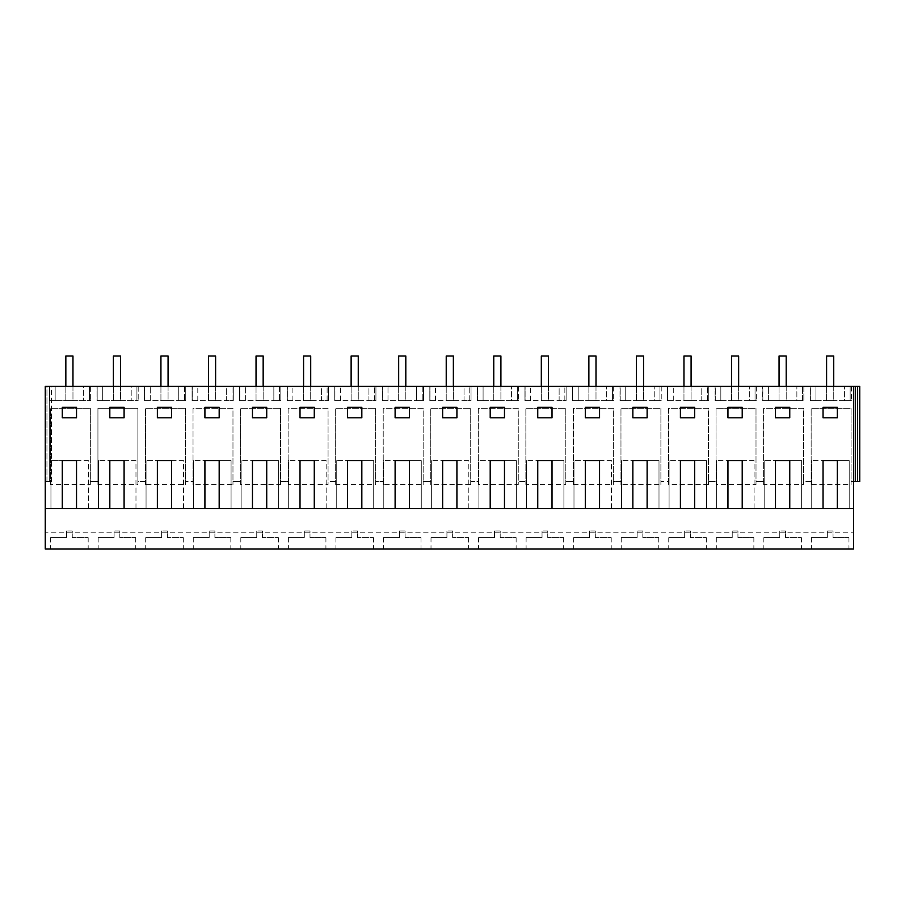 <?xml version="1.0" encoding="UTF-8"?>
<svg xmlns="http://www.w3.org/2000/svg" width="905" height="905" viewBox="0 0 905 905"><rect width="100%" height="100%" fill="white"/><g stroke="black" fill="none" stroke-linecap="round" stroke-linejoin="round"><path stroke-width="0.68" stroke-dasharray="4.53 3.39" d="M66.551 537.615L50.623 537.615L66.551 537.615L66.551 530.952L72.253 530.952L72.253 537.615L88.181 537.615L72.253 537.615L72.253 530.952L66.551 530.952L66.551 537.615M114.098 537.615L98.17 537.615L114.098 537.615L114.098 530.952L119.811 530.952L119.811 537.615L135.739 537.615L119.811 537.615L119.811 530.952L114.098 530.952L114.098 537.615M72.966 355.982L65.839 355.982L65.839 400.677L72.966 400.677L72.966 355.982M72.966 386.412L72.966 400.677L65.839 400.677L65.839 386.412M120.523 355.982L113.385 355.982L113.385 400.677L120.523 400.677L120.523 355.982M120.523 386.412L120.523 400.677L113.385 400.677L113.385 386.412M45.25 481.505L50.386 481.505L45.25 481.505L45.25 386.412L45.25 481.505L46.958 481.505L45.25 481.505L45.25 532.785L853.573 532.785L853.573 386.412L853.573 481.505L851.096 481.505L853.573 481.505L853.573 386.412L45.25 386.412L45.25 481.505M50.386 484.616L50.386 408.279L50.386 484.616L90.33 484.616L90.33 481.505L97.932 481.505L97.932 484.616L137.877 484.616L137.877 481.505L145.479 481.505L145.479 484.616L185.423 484.616L185.423 481.505L193.025 481.505L193.025 484.616L232.97 484.616L232.97 481.505L240.583 481.505L240.583 484.616L280.516 484.616L280.516 481.505L288.129 481.505L288.129 484.616L328.062 484.616L328.062 481.505L335.676 481.505L335.676 484.616L375.62 484.616L375.62 481.505L383.222 481.505L383.222 484.616L423.167 484.616L423.167 481.505L430.769 481.505L430.769 484.616L470.713 484.616L470.713 481.505L478.315 481.505L478.315 484.616L518.26 484.616L518.26 481.505L525.862 481.505L525.862 484.616L565.806 484.616L565.806 481.505L573.419 481.505L573.419 484.616L613.352 484.616L613.352 481.505L620.966 481.505L620.966 484.616L660.899 484.616L660.899 481.505L668.512 481.505L668.512 484.616L708.457 484.616L708.457 481.505L716.059 481.505L716.059 484.616L756.003 484.616L756.003 481.505L763.605 481.505L763.605 484.616L803.55 484.616L803.55 481.505L811.152 481.505L811.152 484.616L851.096 484.616L851.096 408.279L811.152 408.279L811.152 481.505L803.55 481.505L803.55 408.279L763.605 408.279L763.605 481.505L756.003 481.505L756.003 408.279L716.059 408.279L716.059 481.505L708.457 481.505L708.457 408.279L668.512 408.279L668.512 481.505L660.899 481.505L660.899 408.279L620.966 408.279L620.966 481.505L613.352 481.505L613.352 408.279L573.419 408.279L573.419 481.505L565.806 481.505L565.806 408.279L525.862 408.279L525.862 481.505L518.26 481.505L518.26 408.279L478.315 408.279L478.315 481.505L470.713 481.505L470.713 408.279L430.769 408.279L430.769 481.505L423.167 481.505L423.167 408.279L383.222 408.279L383.222 481.505L375.62 481.505L375.62 408.279L335.676 408.279L335.676 481.505L328.062 481.505L328.062 408.279L288.129 408.279L288.129 481.505L280.516 481.505L280.516 408.279L240.583 408.279L240.583 481.505L232.97 481.505L232.97 408.279L193.025 408.279L193.025 481.505L185.423 481.505L185.423 408.279L145.479 408.279L145.479 481.505L137.877 481.505L137.877 408.279L97.932 408.279L97.932 481.505L90.33 481.505L90.33 408.279L50.386 408.279L90.33 408.279L90.33 484.616M45.25 532.785L45.25 549.018L853.573 549.018L853.573 532.785M137.877 484.616L137.877 408.279L97.932 408.279L97.932 484.616M46.958 386.412L49.311 386.412L46.958 386.412L46.958 481.505L49.311 481.505L46.958 481.505L46.958 386.412M51.427 386.412L49.311 386.412L51.427 386.412L51.427 481.505L49.311 481.505L51.427 481.505L51.427 386.412M857.635 386.412L857.635 481.505L859.75 481.505L859.75 386.412L853.573 386.412M803.866 386.412L762.655 386.412L768.379 386.412L762.847 386.412L762.847 400.677L768.379 400.677L768.379 386.412L768.379 400.677L762.655 400.677L762.655 386.412L762.655 400.677L802.599 400.677L802.599 386.412L802.599 400.677L796.875 400.677L796.875 386.412L796.875 400.677L803.866 400.677L762.847 400.677L762.847 386.412L803.866 386.412L803.866 400.677L803.866 386.412M844.422 386.412L810.201 386.412L815.925 386.412L810.394 386.412L810.394 400.677L815.925 400.677L815.925 386.412L815.925 400.677L810.201 400.677L810.201 386.412L810.201 400.677L850.146 400.677L850.146 386.412L850.146 400.677L844.422 400.677L844.422 386.412L844.422 400.677L851.413 400.677L810.394 400.677L810.394 386.412L844.422 386.412M749.329 386.412L715.108 386.412L720.833 386.412L715.301 386.412L715.301 400.677L720.833 400.677L720.833 386.412L720.833 400.677L715.108 400.677L715.108 386.412L715.108 400.677L755.053 400.677L755.053 386.412L755.053 400.677L749.329 400.677L749.329 386.412L749.329 400.677L756.32 400.677L715.301 400.677L715.301 386.412L749.329 386.412M511.585 386.412L477.365 386.412L483.089 386.412L477.557 386.412L477.557 400.677L483.089 400.677L483.089 386.412L483.089 400.677L477.365 400.677L477.365 386.412L477.365 400.677L517.309 400.677L517.309 386.412L517.309 400.677L511.585 400.677L511.585 386.412L511.585 400.677L518.576 400.677L477.557 400.677L477.557 386.412L511.585 386.412M564.856 386.412L524.911 386.412L530.647 386.412L525.104 386.412L525.104 400.677L530.647 400.677L530.647 386.412L530.647 400.677L524.911 400.677L524.911 386.412L524.911 400.677L564.856 400.677L564.856 386.412L564.856 400.677L559.132 400.677L559.132 386.412L564.856 386.412M566.123 386.412L525.104 386.412L525.104 400.677L566.123 400.677L559.132 400.677L559.132 386.412L566.123 386.412L566.123 400.677L566.123 386.412M469.763 386.412L429.818 386.412L435.543 386.412L430.011 386.412L430.011 400.677L435.543 400.677L435.543 386.412L435.543 400.677L429.818 400.677L429.818 386.412L429.818 400.677L469.763 400.677L469.763 386.412L469.763 400.677L464.039 400.677L464.039 386.412L469.763 386.412M471.03 386.412L430.011 386.412L430.011 400.677L471.03 400.677L464.039 400.677L464.039 386.412L471.03 386.412L471.03 400.677L471.03 386.412M232.019 386.412L192.075 386.412L197.799 386.412L192.267 386.412L192.267 400.677L197.799 400.677L197.799 386.412L197.799 400.677L192.075 400.677L192.075 386.412L192.075 400.677L232.019 400.677L232.019 386.412L232.019 400.677L226.295 400.677L226.295 386.412L232.019 386.412M233.286 386.412L192.267 386.412L192.267 400.677L233.286 400.677L226.295 400.677L226.295 386.412L233.286 386.412L233.286 400.677L233.286 386.412M239.621 386.412L245.357 386.412L239.814 386.412L239.814 400.677L245.357 400.677L245.357 386.412L245.357 400.677L239.621 400.677L239.621 386.412L239.621 400.677L279.566 400.677L279.566 386.412L239.621 386.412M280.833 386.412L239.814 386.412L239.814 400.677L280.833 400.677L273.842 400.677L279.566 400.677L279.566 386.412L273.842 386.412L273.842 400.677L273.842 386.412L280.833 386.412L280.833 400.677L280.833 386.412M144.529 386.412L150.253 386.412L144.721 386.412L144.721 400.677L150.253 400.677L150.253 386.412L150.253 400.677L144.529 400.677L144.529 386.412L144.529 400.677L184.473 400.677L184.473 386.412L144.529 386.412M185.74 386.412L144.721 386.412L144.721 400.677L185.74 400.677L178.749 400.677L184.473 400.677L184.473 386.412L178.749 386.412L178.749 400.677L178.749 386.412L185.74 386.412L185.74 400.677L185.74 386.412M55.16 386.412L49.628 386.412L49.628 400.677L55.16 400.677L55.16 386.412L55.16 400.677L49.436 400.677L49.436 386.412L55.16 386.412M90.647 386.412L49.628 386.412L49.628 400.677L90.647 400.677L49.436 400.677L49.436 386.412L89.38 386.412L89.38 400.677L89.38 386.412L83.645 386.412L83.645 400.677L83.645 386.412L90.647 386.412L90.647 400.677L90.647 386.412M102.706 386.412L97.174 386.412L97.174 400.677L102.706 400.677L102.706 386.412L102.706 400.677L96.982 400.677L96.982 386.412L102.706 386.412M138.194 386.412L97.174 386.412L97.174 400.677L138.194 400.677L96.982 400.677L96.982 386.412L136.927 386.412L136.927 400.677L136.927 386.412L131.202 386.412L131.202 400.677L131.202 386.412L138.194 386.412L138.194 400.677L138.194 386.412M327.112 386.412L287.179 386.412L292.903 386.412L287.36 386.412L287.36 400.677L292.903 400.677L292.903 386.412L292.903 400.677L287.179 400.677L287.179 386.412L287.179 400.677L327.112 400.677L327.112 386.412L327.112 400.677L321.388 400.677L321.388 386.412L327.112 386.412M328.391 386.412L287.36 386.412L287.36 400.677L328.391 400.677L321.388 400.677L321.388 386.412L328.391 386.412L328.391 400.677L328.391 386.412M382.272 386.412L387.996 386.412L382.464 386.412L382.464 400.677L387.996 400.677L387.996 386.412L387.996 400.677L382.272 400.677L382.272 386.412L382.272 400.677L422.216 400.677L422.216 386.412L382.272 386.412M423.483 386.412L382.464 386.412L382.464 400.677L423.483 400.677L416.481 400.677L422.216 400.677L422.216 386.412L416.481 386.412L416.481 400.677L416.481 386.412L423.483 386.412L423.483 400.677L423.483 386.412M374.659 386.412L334.726 386.412L340.45 386.412L334.918 386.412L334.918 400.677L340.45 400.677L340.45 386.412L340.45 400.677L334.726 400.677L334.726 386.412L334.726 400.677L374.659 400.677L374.659 386.412L374.659 400.677L368.935 400.677L368.935 386.412L374.659 386.412M375.937 386.412L334.918 386.412L334.918 400.677L375.937 400.677L368.935 400.677L368.935 386.412L375.937 386.412L375.937 400.677L375.937 386.412M606.678 386.412L572.469 386.412L578.193 386.412L572.65 386.412L572.65 400.677L578.193 400.677L578.193 386.412L578.193 400.677L572.469 400.677L572.469 386.412L572.469 400.677L612.402 400.677L612.402 386.412L612.402 400.677L606.678 400.677L606.678 386.412L606.678 400.677L613.681 400.677L572.65 400.677L572.65 386.412L606.678 386.412M707.506 386.412L667.562 386.412L673.286 386.412L667.754 386.412L667.754 400.677L673.286 400.677L673.286 386.412L673.286 400.677L667.562 400.677L667.562 386.412L667.562 400.677L707.506 400.677L707.506 386.412L707.506 400.677L701.771 400.677L701.771 386.412L707.506 386.412M708.773 386.412L667.754 386.412L667.754 400.677L708.773 400.677L701.771 400.677L701.771 386.412L708.773 386.412L708.773 400.677L708.773 386.412M654.225 386.412L620.016 386.412L625.74 386.412L620.208 386.412L620.208 400.677L625.74 400.677L625.74 386.412L625.74 400.677L620.016 400.677L620.016 386.412L620.016 400.677L659.949 400.677L659.949 386.412L659.949 400.677L654.225 400.677L654.225 386.412L654.225 400.677L661.227 400.677L620.208 400.677L620.208 386.412L654.225 386.412M751.557 549.018L716.296 549.018L751.557 549.018M813.697 549.018L848.958 549.018L813.697 549.018M799.104 549.018L763.843 549.018L799.104 549.018M466.267 549.018L431.006 549.018L466.267 549.018M528.407 549.018L563.668 549.018L528.407 549.018M513.825 549.018L478.553 549.018L513.825 549.018M180.989 549.018L145.716 549.018L180.989 549.018M243.117 549.018L278.378 549.018L243.117 549.018M228.535 549.018L193.263 549.018L228.535 549.018M52.92 549.018L88.181 549.018L52.92 549.018M100.466 549.018L135.739 549.018L100.466 549.018M371.174 549.018L335.913 549.018L371.174 549.018M385.756 549.018L421.029 549.018L385.756 549.018M323.628 549.018L288.367 549.018L323.628 549.018M656.464 549.018L621.203 549.018L656.464 549.018M671.046 549.018L706.307 549.018L671.046 549.018M608.918 549.018L573.657 549.018L608.918 549.018M124.087 508.61L124.087 460.588L135.976 460.588L135.976 508.61L157.368 508.61L157.368 460.588L146.056 460.588L157.368 460.588M76.54 508.61L76.54 460.588L88.419 460.588L88.419 508.61L109.822 508.61L109.822 460.588L98.509 460.588L109.822 460.588M45.25 508.61L62.275 508.61L62.275 460.588L50.952 460.588L62.275 460.588M837.306 460.588L849.195 460.588L837.306 460.588L837.306 508.61L853.573 508.61M789.76 460.588L801.649 460.588L789.76 460.588L789.76 508.61L823.041 508.61L823.041 460.588L811.728 460.588L823.041 460.588M742.213 508.61L742.213 460.588L754.103 460.588L754.103 508.61L775.495 508.61L775.495 460.588L764.182 460.588L775.495 460.588M694.667 460.588L706.545 460.588L694.667 460.588L694.667 508.61L727.948 508.61L727.948 460.588L716.636 460.588L727.948 460.588M647.12 460.588L658.998 460.588L647.12 460.588L647.12 508.61L680.402 508.61L680.402 460.588L669.078 460.588L680.402 460.588M599.562 508.61L599.562 460.588L611.452 460.588L611.452 508.61L632.855 508.61L632.855 460.588L621.531 460.588L632.855 460.588M552.016 460.588L563.906 460.588L552.016 460.588L552.016 508.61L585.297 508.61L585.297 460.588L573.985 460.588L585.297 460.588M504.47 460.588L516.359 460.588L504.47 460.588L504.47 508.61L537.751 508.61L537.751 460.588L526.439 460.588L537.751 460.588M456.923 508.61L456.923 460.588L468.813 460.588L468.813 508.61L490.205 508.61L490.205 460.588L478.892 460.588L490.205 460.588M409.377 460.588L421.266 460.588L409.377 460.588L409.377 508.61L442.658 508.61L442.658 460.588L431.346 460.588L442.658 460.588M361.83 460.588L373.708 460.588L361.83 460.588L361.83 508.61L395.112 508.61L395.112 460.588L383.788 460.588L395.112 460.588M314.273 508.61L314.273 460.588L326.162 460.588L326.162 508.61L347.565 508.61L347.565 460.588L336.241 460.588L347.565 460.588M266.726 460.588L278.616 460.588L266.726 460.588L266.726 508.61L300.007 508.61L300.007 460.588L288.695 460.588L300.007 460.588M219.18 460.588L231.069 460.588L219.18 460.588L219.18 508.61L252.461 508.61L252.461 460.588L241.149 460.588L252.461 460.588M171.633 508.61L171.633 460.588L183.523 460.588L183.523 508.61L204.915 508.61L204.915 460.588L193.602 460.588L204.915 460.588M50.952 508.61L50.952 460.588L50.952 508.61L62.275 508.61M146.056 508.61L146.056 460.588L146.056 508.61L157.368 508.61M49.311 386.412L49.311 481.505L49.311 386.412M98.509 508.61L98.509 460.588L98.509 508.61L109.822 508.61M76.54 460.588L88.419 460.588L88.419 508.61M124.087 460.588L135.976 460.588L135.976 508.61M109.822 407.329L124.087 407.329L124.087 417.793L109.822 417.793L109.822 407.329M62.275 407.329L62.275 417.793L76.54 417.793L76.54 407.329L62.275 407.329M161.644 537.615L145.716 537.615L161.644 537.615L161.644 530.952L167.357 530.952L167.357 537.615L183.285 537.615L167.357 537.615L167.357 530.952L161.644 530.952L161.644 537.615M209.191 537.615L193.263 537.615L209.191 537.615L209.191 530.952L214.904 530.952L214.904 537.615L230.832 537.615L214.904 537.615L214.904 530.952L209.191 530.952L209.191 537.615M256.749 537.615L240.821 537.615L256.749 537.615L256.749 530.952L262.45 530.952L262.45 537.615L278.378 537.615L262.45 537.615L262.45 530.952L256.749 530.952L256.749 537.615M168.07 355.982L160.932 355.982L160.932 400.677L168.07 400.677L168.07 355.982M168.07 386.412L168.07 400.677L160.932 400.677L160.932 386.412M215.616 355.982L208.478 355.982L208.478 400.677L215.616 400.677L215.616 355.982M215.616 386.412L215.616 400.677L208.478 400.677L208.478 386.412M263.163 355.982L256.036 355.982L256.036 400.677L263.163 400.677L263.163 355.982M263.163 386.412L263.163 400.677L256.036 400.677L256.036 386.412M193.602 508.61L193.602 460.588L193.602 508.61L204.915 508.61M219.18 508.61L231.069 508.61L231.069 460.588L231.069 508.61M241.149 508.61L241.149 460.588L241.149 508.61L252.461 508.61M288.695 508.61L288.695 460.588L288.695 508.61L300.007 508.61M266.726 508.61L278.616 508.61L278.616 460.588L278.616 508.61M171.633 460.588L183.523 460.588L183.523 508.61M204.915 407.329L219.18 407.329L219.18 417.793L204.915 417.793L204.915 407.329M252.461 407.329L266.726 407.329L266.726 417.793L252.461 417.793L252.461 407.329M157.368 407.329L157.368 417.793L171.633 417.793L171.633 407.329L157.368 407.329M193.025 484.616L193.025 408.279L232.97 408.279L232.97 484.616M145.479 484.616L145.479 408.279L185.423 408.279L185.423 484.616M240.583 484.616L240.583 408.279L280.516 408.279L280.516 484.616M304.295 537.615L288.367 537.615L304.295 537.615L304.295 530.952L309.996 530.952L309.996 537.615L325.924 537.615L309.996 537.615L309.996 530.952L304.295 530.952L304.295 537.615M351.841 537.615L335.913 537.615L351.841 537.615L351.841 530.952L357.543 530.952L357.543 537.615L373.471 537.615L357.543 537.615L357.543 530.952L351.841 530.952L351.841 537.615M399.388 537.615L383.46 537.615L399.388 537.615L399.388 530.952L405.089 530.952L405.089 537.615L421.029 537.615L405.089 537.615L405.089 530.952L399.388 530.952L399.388 537.615M310.709 355.982L303.582 355.982L303.582 400.677L310.709 400.677L310.709 355.982M310.709 386.412L310.709 400.677L303.582 400.677L303.582 386.412M358.256 355.982L351.129 355.982L351.129 400.677L358.256 400.677L358.256 355.982M358.256 386.412L358.256 400.677L351.129 400.677L351.129 386.412M405.813 355.982L398.675 355.982L398.675 400.677L405.813 400.677L405.813 355.982M405.813 386.412L405.813 400.677L398.675 400.677L398.675 386.412M336.241 508.61L336.241 460.588L336.241 508.61L347.565 508.61M361.83 508.61L373.708 508.61L373.708 460.588L373.708 508.61M383.788 508.61L383.788 460.588L383.788 508.61L395.112 508.61M431.346 508.61L431.346 460.588L431.346 508.61L442.658 508.61M409.377 508.61L421.266 508.61L421.266 460.588L421.266 508.61M314.273 460.588L326.162 460.588L326.162 508.61M347.565 407.329L361.83 407.329L361.83 417.793L347.565 417.793L347.565 407.329M395.112 407.329L409.377 407.329L409.377 417.793L395.112 417.793L395.112 407.329M300.007 407.329L300.007 417.793L314.273 417.793L314.273 407.329L300.007 407.329M335.676 484.616L335.676 408.279L375.62 408.279L375.62 484.616M288.129 484.616L288.129 408.279L328.062 408.279L328.062 484.616M383.222 484.616L383.222 408.279L423.167 408.279L423.167 484.616M446.934 537.615L431.006 537.615L446.934 537.615L446.934 530.952L452.647 530.952L452.647 537.615L468.575 537.615L452.647 537.615L452.647 530.952L446.934 530.952L446.934 537.615M494.481 537.615L478.553 537.615L494.481 537.615L494.481 530.952L500.194 530.952L500.194 537.615L516.122 537.615L500.194 537.615L500.194 530.952L494.481 530.952L494.481 537.615M542.038 537.615L526.099 537.615L542.038 537.615L542.038 530.952L547.74 530.952L547.74 537.615L563.668 537.615L547.74 537.615L547.74 530.952L542.038 530.952L542.038 537.615M453.36 355.982L446.222 355.982L446.222 400.677L453.36 400.677L453.36 355.982M453.36 386.412L453.36 400.677L446.222 400.677L446.222 386.412M500.906 355.982L493.768 355.982L493.768 400.677L500.906 400.677L500.906 355.982M500.906 386.412L500.906 400.677L493.768 400.677L493.768 386.412M548.453 355.982L541.314 355.982L541.314 400.677L548.453 400.677L548.453 355.982M548.453 386.412L548.453 400.677L541.314 400.677L541.314 386.412M518.576 386.412L518.576 400.677L518.576 386.412M478.892 508.61L478.892 460.588L478.892 508.61L490.205 508.61M504.47 508.61L516.359 508.61L516.359 460.588L516.359 508.61M526.439 508.61L526.439 460.588L526.439 508.61L537.751 508.61M573.985 508.61L573.985 460.588L573.985 508.61L585.297 508.61M552.016 508.61L563.906 508.61L563.906 460.588L563.906 508.61M456.923 460.588L468.813 460.588L468.813 508.61M490.205 407.329L504.47 407.329L504.47 417.793L490.205 417.793L490.205 407.329M537.751 407.329L552.016 407.329L552.016 417.793L537.751 417.793L537.751 407.329M442.658 407.329L442.658 417.793L456.923 417.793L456.923 407.329L442.658 407.329M478.315 484.616L478.315 408.279L518.26 408.279L518.26 484.616M430.769 484.616L430.769 408.279L470.713 408.279L470.713 484.616M525.862 484.616L525.862 408.279L565.806 408.279L565.806 484.616M589.585 537.615L573.657 537.615L589.585 537.615L589.585 530.952L595.286 530.952L595.286 537.615L611.214 537.615L595.286 537.615L595.286 530.952L589.585 530.952L589.585 537.615M637.131 537.615L621.203 537.615L637.131 537.615L637.131 530.952L642.833 530.952L642.833 537.615L658.761 537.615L642.833 537.615L642.833 530.952L637.131 530.952L637.131 537.615M684.678 537.615L668.75 537.615L684.678 537.615L684.678 530.952L690.379 530.952L690.379 537.615L706.307 537.615L690.379 537.615L690.379 530.952L684.678 530.952L684.678 537.615M595.999 355.982L588.872 355.982L588.872 400.677L595.999 400.677L595.999 355.982M595.999 386.412L595.999 400.677L588.872 400.677L588.872 386.412M643.546 355.982L636.419 355.982L636.419 400.677L643.546 400.677L643.546 355.982M643.546 386.412L643.546 400.677L636.419 400.677L636.419 386.412M691.092 355.982L683.965 355.982L683.965 400.677L691.092 400.677L691.092 355.982M691.092 386.412L691.092 400.677L683.965 400.677L683.965 386.412M613.681 386.412L613.681 400.677L613.681 386.412M661.227 386.412L661.227 400.677L661.227 386.412M621.531 508.61L621.531 460.588L621.531 508.61L632.855 508.61M647.12 508.61L658.998 508.61L658.998 460.588L658.998 508.61M669.078 508.61L669.078 460.588L669.078 508.61L680.402 508.61M716.636 508.61L716.636 460.588L716.636 508.61L727.948 508.61M694.667 508.61L706.545 508.61L706.545 460.588L706.545 508.61M599.562 460.588L611.452 460.588L611.452 508.61M632.855 407.329L647.12 407.329L647.12 417.793L632.855 417.793L632.855 407.329M680.402 407.329L694.667 407.329L694.667 417.793L680.402 417.793L680.402 407.329M585.297 407.329L585.297 417.793L599.562 417.793L599.562 407.329L585.297 407.329M620.966 484.616L620.966 408.279L660.899 408.279L660.899 484.616M573.419 484.616L573.419 408.279L613.352 408.279L613.352 484.616M668.512 484.616L668.512 408.279L708.457 408.279L708.457 484.616M732.224 537.615L716.296 537.615L732.224 537.615L732.224 530.952L737.937 530.952L737.937 537.615L753.865 537.615L737.937 537.615L737.937 530.952L732.224 530.952L732.224 537.615M779.771 537.615L763.843 537.615L779.771 537.615L779.771 530.952L785.483 530.952L785.483 537.615L801.411 537.615L785.483 537.615L785.483 530.952L779.771 530.952L779.771 537.615M827.317 537.615L811.389 537.615L827.317 537.615L827.317 530.952L833.03 530.952L833.03 537.615L848.958 537.615L833.03 537.615L833.03 530.952L827.317 530.952L827.317 537.615M738.65 355.982L731.512 355.982L731.512 400.677L738.65 400.677L738.65 355.982M738.65 386.412L738.65 400.677L731.512 400.677L731.512 386.412M786.196 355.982L779.058 355.982L779.058 400.677L786.196 400.677L786.196 355.982M786.196 386.412L786.196 400.677L779.058 400.677L779.058 386.412M833.743 355.982L826.604 355.982L826.604 400.677L833.743 400.677L833.743 355.982M833.743 386.412L833.743 400.677L826.604 400.677L826.604 386.412M857.635 481.505L853.573 481.505M855.282 386.412L855.282 481.505M756.32 386.412L756.32 400.677L756.32 386.412M851.413 386.412L851.413 400.677L851.413 386.412M764.182 508.61L764.182 460.588L764.182 508.61L775.495 508.61M789.76 508.61L801.649 508.61L801.649 460.588L801.649 508.61M811.728 508.61L811.728 460.588L811.728 508.61L823.041 508.61M837.306 508.61L849.195 508.61L849.195 460.588L849.195 508.61M742.213 460.588L754.103 460.588L754.103 508.61M775.495 407.329L789.76 407.329L789.76 417.793L775.495 417.793L775.495 407.329M823.041 407.329L837.306 407.329L837.306 417.793L823.041 417.793L823.041 407.329M727.948 407.329L727.948 417.793L742.213 417.793L742.213 407.329L727.948 407.329M763.605 484.616L763.605 408.279L803.55 408.279L803.55 484.616M716.059 484.616L716.059 408.279L756.003 408.279L756.003 484.616M811.152 484.616L811.152 408.279L851.096 408.279L851.096 484.616M135.739 537.615L135.739 549.018M98.17 537.615L98.17 549.018M88.181 537.615L88.181 549.018M50.623 537.615L50.623 549.018M230.832 537.615L230.832 549.018M193.263 537.615L193.263 549.018M278.378 537.615L278.378 549.018M240.821 537.615L240.821 549.018M183.285 537.615L183.285 549.018M145.716 537.615L145.716 549.018M373.471 537.615L373.471 549.018M335.913 537.615L335.913 549.018M421.029 537.615L421.029 549.018M383.46 537.615L383.46 549.018M325.924 537.615L325.924 549.018M288.367 537.615L288.367 549.018M516.122 537.615L516.122 549.018M478.553 537.615L478.553 549.018M563.668 537.615L563.668 549.018M526.099 537.615L526.099 549.018M468.575 537.615L468.575 549.018M431.006 537.615L431.006 549.018M658.761 537.615L658.761 549.018M621.203 537.615L621.203 549.018M706.307 537.615L706.307 549.018M668.75 537.615L668.75 549.018M611.214 537.615L611.214 549.018M573.657 537.615L573.657 549.018M801.411 537.615L801.411 549.018M763.843 537.615L763.843 549.018M848.958 537.615L848.958 549.018M811.389 537.615L811.389 549.018M753.865 537.615L753.865 549.018M716.296 537.615L716.296 549.018"/><path stroke-width="1.36" d="M65.839 386.412L65.839 355.982L72.966 355.982L72.966 386.412M113.385 386.412L113.385 355.982L120.523 355.982L120.523 386.412M76.54 508.61L853.573 508.61L853.573 549.018L45.25 549.018L45.25 508.61L76.54 508.61L76.54 460.588L62.275 460.588L76.54 460.588M853.573 481.505L859.75 481.505L859.75 386.412L45.25 386.412L45.25 508.61M62.275 508.61L62.275 460.588M109.822 508.61L109.822 460.588L124.087 460.588L124.087 508.61M157.368 508.61L157.368 460.588L171.633 460.588L171.633 508.61M204.915 508.61L204.915 460.588L219.18 460.588L219.18 508.61M252.461 508.61L252.461 460.588L266.726 460.588L266.726 508.61M300.007 508.61L300.007 460.588L314.273 460.588L314.273 508.61M347.565 508.61L347.565 460.588L361.83 460.588L361.83 508.61M395.112 508.61L395.112 460.588L409.377 460.588L409.377 508.61M442.658 508.61L442.658 460.588L456.923 460.588L456.923 508.61M490.205 508.61L490.205 460.588L504.47 460.588L504.47 508.61M537.751 508.61L537.751 460.588L552.016 460.588L552.016 508.61M585.297 508.61L585.297 460.588L599.562 460.588L599.562 508.61M632.855 508.61L632.855 460.588L647.12 460.588L647.12 508.61M680.402 508.61L680.402 460.588L694.667 460.588L694.667 508.61M727.948 508.61L727.948 460.588L742.213 460.588L742.213 508.61M775.495 508.61L775.495 460.588L789.76 460.588L789.76 508.61M823.041 508.61L823.041 460.588L837.306 460.588L837.306 508.61M853.573 386.412L853.573 508.61M727.948 417.793L742.213 417.793L742.213 407.329L727.948 407.329L727.948 417.793M204.915 407.329L219.18 407.329L219.18 417.793L204.915 417.793L204.915 407.329M62.275 407.329L62.275 417.793L76.54 417.793L76.54 407.329L62.275 407.329M585.297 417.793L599.562 417.793L599.562 407.329L585.297 407.329L585.297 417.793M266.726 407.329L266.726 417.793L252.461 417.793L252.461 407.329L266.726 407.329M490.205 417.793L504.47 417.793L504.47 407.329L490.205 407.329L490.205 417.793M537.751 417.793L552.016 417.793L552.016 407.329L537.751 407.329L537.751 417.793M347.565 417.793L361.83 417.793L361.83 407.329L347.565 407.329L347.565 417.793M314.273 407.329L314.273 417.793L300.007 417.793L300.007 407.329L314.273 407.329M409.377 407.329L409.377 417.793L395.112 417.793L395.112 407.329L409.377 407.329M632.855 407.329L632.855 417.793L647.12 417.793L647.12 407.329L632.855 407.329M680.402 407.329L680.402 417.793L694.667 417.793L694.667 407.329L680.402 407.329M109.822 407.329L109.822 417.793L124.087 417.793L124.087 407.329L109.822 407.329M442.658 417.793L456.923 417.793L456.923 407.329L442.658 407.329L442.658 417.793M157.368 407.329L171.633 407.329L171.633 417.793L157.368 417.793L157.368 407.329M775.495 407.329L789.76 407.329L789.76 417.793L775.495 417.793L775.495 407.329M823.041 407.329L837.306 407.329L837.306 417.793L823.041 417.793L823.041 407.329M109.822 460.588L124.087 460.588M160.932 386.412L160.932 355.982L168.07 355.982L168.07 386.412M208.478 386.412L208.478 355.982L215.616 355.982L215.616 386.412M256.036 386.412L256.036 355.982L263.163 355.982L263.163 386.412M204.915 460.588L219.18 460.588M252.461 460.588L266.726 460.588M157.368 460.588L171.633 460.588M303.582 386.412L303.582 355.982L310.709 355.982L310.709 386.412M351.129 386.412L351.129 355.982L358.256 355.982L358.256 386.412M398.675 386.412L398.675 355.982L405.813 355.982L405.813 386.412M347.565 460.588L361.83 460.588M395.112 460.588L409.377 460.588M300.007 460.588L314.273 460.588M446.222 386.412L446.222 355.982L453.36 355.982L453.36 386.412M493.768 386.412L493.768 355.982L500.906 355.982L500.906 386.412M541.314 386.412L541.314 355.982L548.453 355.982L548.453 386.412M490.205 460.588L504.47 460.588M537.751 460.588L552.016 460.588M442.658 460.588L456.923 460.588M588.872 386.412L588.872 355.982L595.999 355.982L595.999 386.412M636.419 386.412L636.419 355.982L643.546 355.982L643.546 386.412M683.965 386.412L683.965 355.982L691.092 355.982L691.092 386.412M632.855 460.588L647.12 460.588M680.402 460.588L694.667 460.588M585.297 460.588L599.562 460.588M731.512 386.412L731.512 355.982L738.65 355.982L738.65 386.412M779.058 386.412L779.058 355.982L786.196 355.982L786.196 386.412M826.604 386.412L826.604 355.982L833.743 355.982L833.743 386.412M855.282 386.412L855.282 481.505M857.635 386.412L857.635 481.505M775.495 460.588L789.76 460.588M823.041 460.588L837.306 460.588M727.948 460.588L742.213 460.588"/></g></svg>

